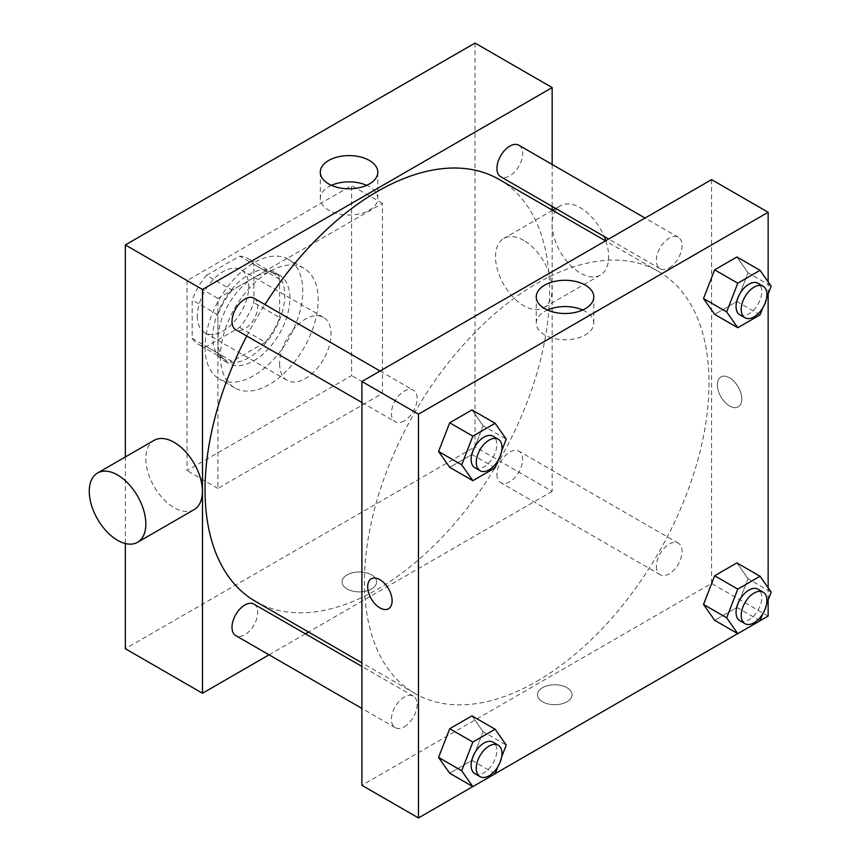 <?xml version="1.0" encoding="UTF-8"?>
<svg xmlns="http://www.w3.org/2000/svg" width="861" height="861" viewBox="0 0 861 861"><rect width="100%" height="100%" fill="white"/><g stroke="black" fill="none" stroke-linecap="round" stroke-linejoin="round"><path stroke-width="0.65" stroke-dasharray="4.3 3.23" d="M279.621 363.697A36.366 20.998 120 0 0 287.154 380.347A36.366 20.998 120 0 0 323.521 359.349A36.366 20.998 120 0 0 323.51 317.365A36.366 20.998 120 0 0 295.495 327.105A36.366 20.998 120 0 0 279.621 363.697M197.341 316.191A36.366 20.998 120 0 0 204.875 332.841A36.366 20.998 120 0 0 241.241 311.843A36.366 20.998 120 0 0 241.241 269.859A36.366 20.998 120 0 0 213.216 279.599A36.366 20.998 120 0 0 197.341 316.191M206.468 275.294L239.638 256.147A49.54 28.607 120 0 1 247.828 258.451A49.54 28.607 120 0 1 253.909 264.381L253.909 302.685A49.54 28.607 120 0 1 239.638 327.406L206.468 346.552A49.54 28.607 120 0 1 198.288 344.249A49.54 28.607 120 0 1 192.197 338.319L192.197 300.015A49.54 28.607 120 0 1 206.468 275.294L232.179 290.146L265.349 270.989L239.638 256.147M239.638 327.406L265.349 342.248L232.179 361.405L206.468 346.552M192.197 338.319L217.908 353.161L217.908 314.857L192.197 300.015M217.908 353.161A49.54 28.607 120 0 0 224 359.102A49.54 28.607 120 0 0 232.179 361.405M265.349 342.248A49.54 28.607 120 0 0 279.621 317.537L253.909 302.685M265.349 270.989A49.54 28.607 120 0 1 273.54 273.292A49.54 28.607 120 0 1 279.621 279.233L279.621 317.537M232.179 290.146A49.54 28.607 120 0 0 217.908 314.857M248.764 357.756A50.907 29.392 -60 0 1 223.311 360.285A50.907 29.392 -60 0 1 223.311 301.501A50.907 29.392 -60 0 1 274.218 272.108A50.907 29.392 -60 0 1 282.021 312.898A50.907 29.392 -60 0 1 248.764 357.756M253.909 360.727A50.907 29.392 120 0 0 287.165 315.869A50.907 29.392 120 0 0 279.362 275.079A50.907 29.392 120 0 0 240.133 288.715A50.907 29.392 120 0 0 217.908 339.944A50.907 29.392 120 0 0 228.456 363.256A50.907 29.392 120 0 0 253.909 360.727M279.621 279.233L253.909 264.381M205.058 347.37A69.084 39.886 120 0 0 219.361 379.001A69.084 39.886 120 0 0 288.457 339.105A69.084 39.886 120 0 0 288.457 259.333A69.084 39.886 120 0 0 235.214 277.845A69.084 39.886 120 0 0 205.058 347.37M220.481 356.282A69.084 39.886 120 0 0 234.795 387.902A69.084 39.886 120 0 0 303.879 348.016A69.084 39.886 120 0 0 303.879 268.234A69.084 39.886 120 0 0 250.637 286.745A69.084 39.886 120 0 0 220.481 356.282M187.063 280.568L187.063 470.58L351.611 375.579L351.611 185.556L187.063 280.568L217.908 298.38L217.908 488.391L382.467 393.391L382.467 203.379L217.908 298.38M382.467 203.379L351.611 185.556M475.035 43.05L475.035 446.837L125.351 648.72M125.351 543.539L125.351 456.954M371.543 588.967A17.274 9.977 0 0 0 376.601 581.918A17.274 9.977 0 0 0 359.328 571.952A17.274 9.977 0 0 0 342.054 581.918A17.274 9.977 0 0 0 352.719 591.13A17.274 9.977 0 0 0 371.543 588.967A17.274 9.977 180 0 1 352.719 591.13A17.274 9.977 180 0 1 342.054 581.918A17.274 9.977 180 0 1 359.328 571.941A17.274 9.977 180 0 1 376.601 581.918A17.274 9.977 180 0 1 371.543 588.967M552.17 210.052L552.17 491.362L475.035 446.837M552.17 491.362L308.539 632.028M305.418 633.825L269.052 654.823M253.952 298.197A18.178 10.493 -60 0 1 256.739 312.758A18.178 10.493 -60 0 1 244.858 328.784A18.178 10.493 -60 0 1 235.774 329.688M253.952 604.121A18.178 10.493 -60 0 1 256.739 618.682A18.178 10.493 -60 0 1 244.858 634.708A18.178 10.493 -60 0 1 235.774 635.612M496.937 474.325A18.178 10.493 120 0 0 500.704 482.644A18.178 10.493 120 0 0 518.892 472.151A18.178 10.493 120 0 0 518.882 451.153A18.178 10.493 120 0 0 504.88 456.029A18.178 10.493 120 0 0 496.937 474.325M552.17 164.451L552.17 206.436M518.882 145.229A18.178 10.493 -60 0 1 521.669 159.802A18.178 10.493 -60 0 1 509.798 175.827A18.178 10.493 -60 0 1 500.704 176.72M499.143 179.432A243.631 140.655 -60 0 1 536.489 374.653A243.631 140.655 -60 0 1 377.333 589.344A243.631 140.655 -60 0 1 255.513 601.408M246.763 336.027A243.631 140.655 -60 0 1 264.94 304.536M194.123 509.626A39.993 23.096 60 0 1 174.116 507.646A39.993 23.096 60 0 1 147.995 472.398A39.993 23.096 60 0 1 154.119 440.348M523.8 240.445A39.993 23.096 -120 0 0 503.803 238.454A39.993 23.096 -120 0 0 503.803 284.647A39.993 23.096 -120 0 0 543.808 307.743A39.993 23.096 -120 0 0 549.931 275.692A39.993 23.096 -120 0 0 523.8 240.445M382.467 393.391L351.611 375.579M217.908 488.391L187.063 470.58M331.442 185.33A28.768 16.607 0 0 0 320.281 198.471A28.768 16.607 0 0 0 349.049 215.078A28.768 16.607 0 0 0 377.807 198.471A28.768 16.607 0 0 0 369.391 186.729A28.768 16.607 0 0 0 366.646 185.33M605.767 240.714A39.993 23.096 60 0 1 600.375 275.079A39.993 23.096 60 0 1 560.371 251.982A39.993 23.096 60 0 1 560.371 205.801A39.993 23.096 60 0 1 580.368 207.781A39.993 23.096 60 0 1 604.131 236.431M536.747 681.374A243.631 140.655 120 0 0 695.903 466.694A243.631 140.655 120 0 0 658.557 271.473A243.631 140.655 120 0 0 470.816 336.737A243.631 140.655 120 0 0 364.472 581.918A243.631 140.655 120 0 0 414.927 693.449A243.631 140.655 120 0 0 536.747 681.374M404.272 420.825A18.178 10.493 -60 0 1 395.188 421.718A18.178 10.493 -60 0 1 395.188 400.731A18.178 10.493 -60 0 1 413.366 390.227A18.178 10.493 -60 0 1 417.133 398.557A18.178 10.493 -60 0 1 404.272 420.825M656.351 566.366A18.178 10.493 120 0 0 660.118 574.685A18.178 10.493 120 0 0 678.307 564.192A18.178 10.493 120 0 0 678.307 543.194A18.178 10.493 120 0 0 664.294 548.07A18.178 10.493 120 0 0 656.351 566.366M404.272 726.749A18.178 10.493 120 0 0 416.154 710.723A18.178 10.493 120 0 0 413.366 696.151A18.178 10.493 120 0 0 399.353 701.026A18.178 10.493 120 0 0 391.421 719.322A18.178 10.493 120 0 0 395.188 727.642A18.178 10.493 120 0 0 404.272 726.749M669.212 267.857A18.178 10.493 120 0 0 681.083 251.842A18.178 10.493 120 0 0 678.307 237.27A18.178 10.493 120 0 0 664.294 242.135A18.178 10.493 120 0 0 656.351 260.442A18.178 10.493 120 0 0 660.118 268.761A18.178 10.493 120 0 0 669.212 267.857M711.584 179.626L711.584 583.403L361.9 785.297M768.152 616.067L711.584 583.403M760.08 620.716L737.737 633.621M495.14 773.684L472.797 786.588M542.527 701.79A17.274 9.977 0 0 0 561.35 703.954A17.274 9.977 0 0 0 572.016 694.741A17.274 9.977 0 0 0 554.742 684.764A17.274 9.977 0 0 0 537.468 694.741A17.274 9.977 0 0 0 542.527 701.79A17.274 9.977 0 0 0 561.35 703.943A17.274 9.977 0 0 0 572.016 694.73A17.274 9.977 0 0 0 554.742 684.764A17.274 9.977 0 0 0 537.468 694.73A17.274 9.977 0 0 0 542.527 701.79M748.048 272.819L736.908 256.976L748.048 272.819L736.908 301.511L714.641 314.373L736.908 301.511L748.048 272.819L771.187 286.175M483.107 731.699L471.979 715.857L483.107 731.699L471.979 760.392L449.711 773.253L471.979 760.392L483.107 731.699L506.246 745.066M768.152 281.859L768.152 293.999M768.152 587.783L768.152 599.923M748.048 578.743L736.908 562.9L748.048 578.743L736.908 607.435L714.641 620.297L736.908 607.435L748.048 578.743L771.187 592.099M483.107 425.775L471.979 409.933L483.107 425.775L471.979 454.468L449.711 467.329L471.979 454.468L483.107 425.775L506.246 439.142M717.374 384.856A17.274 9.977 -120 0 0 724.908 402.238A17.274 9.977 -120 0 0 738.221 406.866A17.274 9.977 -120 0 0 738.221 386.923A17.274 9.977 -120 0 0 720.948 376.946A17.274 9.977 -120 0 0 717.374 384.856A17.274 9.977 -120 0 0 724.908 402.238A17.274 9.977 -120 0 0 738.211 406.866A17.274 9.977 -120 0 0 738.211 386.923A17.274 9.977 -120 0 0 720.948 376.946A17.274 9.977 -120 0 0 717.364 384.856M371.263 578.829L371.263 578.829A17.274 9.977 60 0 1 384.576 583.457A17.274 9.977 60 0 1 392.121 600.838A17.274 9.977 60 0 1 388.537 608.749L388.537 608.749M582.628 310.025A28.768 16.607 180 0 1 593.789 323.166A28.768 16.607 180 0 1 576.031 338.513A28.768 16.607 180 0 1 544.679 334.907A28.768 16.607 180 0 1 536.263 323.166A28.768 16.607 180 0 1 547.424 310.025M501.672 450.916L497.809 460.893M474.895 467.738A18.178 10.493 120 0 0 493.073 457.245A18.178 10.493 120 0 0 493.073 436.247M495.118 467.835L471.979 454.468M766.613 297.96L762.738 307.937M739.825 314.782A18.178 10.493 120 0 0 758.014 304.277A18.178 10.493 120 0 0 758.014 283.291M760.048 314.868L736.908 301.511M501.672 756.851L497.809 766.828M474.895 773.662A18.178 10.493 120 0 0 493.073 763.169A18.178 10.493 120 0 0 493.073 742.171M495.118 773.759L471.979 760.392M766.613 603.884L762.738 613.861M739.825 620.706A18.178 10.493 120 0 0 758.014 610.201A18.178 10.493 120 0 0 758.014 589.215M760.048 620.792L736.908 607.435M204.875 332.841L287.154 380.347M241.241 269.859L323.51 317.365M279.362 275.079L274.218 272.108M228.456 363.256L223.311 360.285M273.54 273.292L247.828 258.451M224 359.102L198.288 344.249M303.879 268.234L288.457 259.333M234.795 387.902L219.361 379.001M320.281 172.2L320.281 198.471M377.807 172.2L377.807 198.471M560.371 205.801L555.722 208.48M552.59 210.288L503.803 238.454M600.375 275.079L543.808 307.743M658.557 271.473L605.531 240.854M414.927 693.449L361.9 662.83M361.9 402.507L395.188 421.718M380.078 371.016L413.366 390.227M678.307 543.194L518.882 451.153M660.118 574.685L500.704 482.644M413.366 696.151L361.9 666.436M395.188 727.642L361.9 708.431M678.307 237.27L645.018 218.048M660.118 268.761L608.652 239.046M593.789 323.166L593.789 296.894M536.263 323.166L536.263 296.894"/><path stroke-width="1.29" d="M125.351 456.954L125.351 244.933L475.035 43.05L552.17 87.585L552.17 164.451M269.052 654.823L202.486 693.256L125.351 648.72L125.351 543.539M308.539 632.028L305.418 633.825M361.9 402.507L235.774 329.688A18.178 10.493 -60 0 1 235.774 308.69A18.178 10.493 -60 0 1 253.952 298.197L380.078 371.016M361.9 708.431L235.774 635.612A18.178 10.493 -60 0 1 235.774 614.614A18.178 10.493 -60 0 1 253.952 604.121L361.9 666.436M552.17 206.436L552.17 210.052M202.486 693.256L202.486 289.468L552.17 87.585M608.652 239.046L500.704 176.72A18.178 10.493 -60 0 1 500.704 155.733A18.178 10.493 -60 0 1 518.882 145.229L645.018 218.048M361.9 662.83L255.513 601.408A243.631 140.655 -60 0 1 246.763 336.027M264.94 304.536A243.631 140.655 -60 0 1 499.143 179.432L605.531 240.854M97.551 473.001L154.119 440.348A39.993 23.096 60 0 1 194.123 463.444A39.993 23.096 60 0 1 194.123 509.626L137.556 542.29A39.993 23.096 -120 0 0 137.556 496.097A39.993 23.096 -120 0 0 97.551 473.001A39.993 23.096 -120 0 0 91.427 505.052A39.993 23.096 -120 0 0 117.559 540.299A39.993 23.096 -120 0 0 137.556 542.29M202.486 289.468L125.351 244.933M369.391 160.458A28.768 16.607 180 0 1 377.807 172.2A28.768 16.607 180 0 1 349.049 188.807A28.768 16.607 180 0 1 320.281 172.2A28.768 16.607 180 0 1 338.039 156.853A28.768 16.607 180 0 1 369.391 160.458M366.646 185.33A28.768 16.607 0 0 0 331.442 185.33M604.131 236.431A39.993 23.096 60 0 1 605.767 240.714M472.797 786.588L418.468 817.95L361.9 785.297L361.9 381.509L711.584 179.626L768.152 212.28L768.152 281.859M768.152 599.923L768.152 616.067L760.08 620.716M737.737 633.621L495.14 773.684M714.641 314.373L703.512 298.53L714.641 269.837L736.908 256.976L714.641 269.837L703.512 298.53L714.641 314.373L737.78 327.729L726.652 311.886L737.78 283.194L760.048 270.332L771.187 286.175L766.613 297.96M449.711 773.253L438.572 757.411L449.711 728.718L471.979 715.857L449.711 728.718L438.572 757.411L449.711 773.253L472.85 786.61L461.711 770.778L472.85 742.074L495.118 729.224L506.246 745.066L501.672 756.851M768.152 293.999L768.152 587.783M418.468 817.95L418.468 414.163L768.152 212.28M714.641 620.297L703.512 604.454L714.641 575.761L736.908 562.9L714.641 575.761L703.512 604.454L714.641 620.297L737.78 633.653L726.652 617.811L737.78 589.118L760.048 576.267L771.187 592.099L766.613 603.884M449.711 467.329L438.572 451.487L449.711 422.794L471.979 409.933L449.711 422.794L438.572 451.487L449.711 467.329L472.85 480.686L461.711 464.854L472.85 436.15L495.118 423.3L506.246 439.142L501.672 450.916M418.468 414.163L361.9 381.509M544.679 308.636A28.768 16.607 180 0 1 536.263 296.894A28.768 16.607 180 0 1 565.031 280.288A28.768 16.607 180 0 1 593.789 296.894A28.768 16.607 180 0 1 576.031 312.242A28.768 16.607 180 0 1 544.679 308.636M392.11 600.838A17.274 9.977 60 0 1 388.537 608.749A17.274 9.977 60 0 1 371.263 598.782A17.274 9.977 60 0 1 371.263 578.829A17.274 9.977 60 0 1 384.576 583.457A17.274 9.977 60 0 1 392.11 600.838M388.537 608.749A17.274 9.977 60 0 1 371.263 598.772A17.274 9.977 60 0 1 371.263 578.829M547.424 310.025A28.768 16.607 180 0 1 582.628 310.025M497.809 460.893L495.118 467.835L472.85 480.686M498.218 439.218L493.073 436.247A18.178 10.493 120 0 0 479.06 441.123A18.178 10.493 120 0 0 471.128 459.419A18.178 10.493 120 0 0 474.895 467.738L480.029 470.709A18.178 10.493 120 0 0 498.218 460.215A18.178 10.493 120 0 0 498.218 439.218A18.178 10.493 120 0 0 484.205 444.082A18.178 10.493 120 0 0 476.273 462.389A18.178 10.493 120 0 0 480.029 470.709M461.711 464.854L438.572 451.487M472.85 436.15L449.711 422.794M495.118 423.3L471.979 409.933M762.738 307.937L760.048 314.868L737.78 327.729M763.147 286.261L758.014 283.291A18.178 10.493 120 0 0 744.001 288.155A18.178 10.493 120 0 0 736.058 306.451A18.178 10.493 120 0 0 739.825 314.782L744.969 317.752A18.178 10.493 120 0 0 763.147 307.248A18.178 10.493 120 0 0 763.147 286.261A18.178 10.493 120 0 0 749.145 291.126A18.178 10.493 120 0 0 741.203 309.422A18.178 10.493 120 0 0 744.969 317.752M726.652 311.886L703.512 298.53M737.78 283.194L714.641 269.837M760.048 270.332L736.908 256.976M497.809 766.828L495.118 773.759L472.85 786.61M498.218 745.142L493.073 742.171A18.178 10.493 120 0 0 479.06 747.047A18.178 10.493 120 0 0 471.128 765.343A18.178 10.493 120 0 0 474.895 773.662L480.029 776.633A18.178 10.493 120 0 0 498.218 766.139A18.178 10.493 120 0 0 498.218 745.142A18.178 10.493 120 0 0 484.205 750.017A18.178 10.493 120 0 0 476.273 768.313A18.178 10.493 120 0 0 480.029 776.633M461.711 770.778L438.572 757.411M472.85 742.074L449.711 728.718M495.118 729.224L471.979 715.857M762.738 613.861L760.048 620.792L737.78 633.653M763.147 592.185L758.014 589.215A18.178 10.493 120 0 0 744.001 594.079A18.178 10.493 120 0 0 736.058 612.375A18.178 10.493 120 0 0 739.825 620.706L744.969 623.676A18.178 10.493 120 0 0 763.147 613.172A18.178 10.493 120 0 0 763.147 592.185A18.178 10.493 120 0 0 749.145 597.05A18.178 10.493 120 0 0 741.203 615.346A18.178 10.493 120 0 0 744.969 623.676M726.652 617.811L703.512 604.454M737.78 589.118L714.641 575.761M760.048 576.267L736.908 562.9M555.722 208.48L552.59 210.288"/></g></svg>
